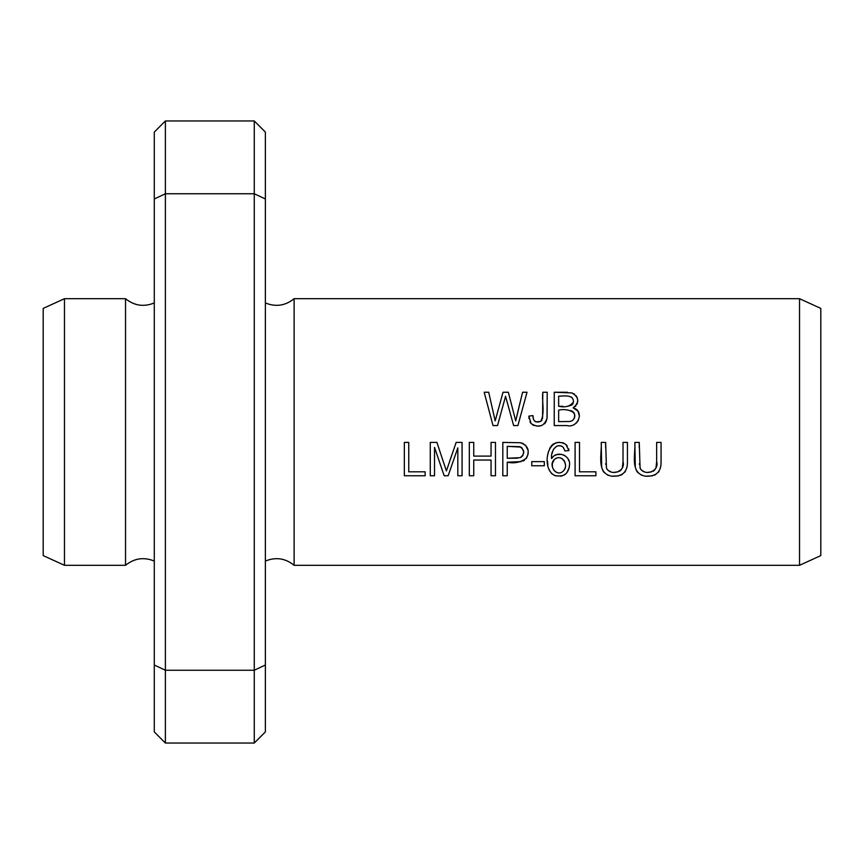 <?xml version="1.0" encoding="UTF-8"?>
<svg xmlns="http://www.w3.org/2000/svg" width="864" height="864" viewBox="0 0 864 864"><rect width="100%" height="100%" fill="white"/><g stroke="black" fill="none" stroke-linecap="round" stroke-linejoin="round"><path stroke-width="1.3" d="M799.535 565.304L294.116 565.304L294.116 298.696L799.535 298.696L820.8 308.405L820.8 555.595L799.535 565.304L799.535 298.696M493.02 425.574L497.524 425.574L505.57 396.274L513.637 425.574L517.892 425.574L527.029 392.245L522.59 392.245L515.7 420.908L508.334 392.245L503.021 392.245L495.18 420.908L488.7 392.245L484.175 392.245L493.02 425.574M568.598 448.826L568.944 450.587L565.942 444.496C547.268 433.814 540.605 468.623 554.623 475.448C563.674 477.425 568.652 473.872 569.538 464.789C570.748 455.425 556.6 449.831 551.61 458.557C550.303 452.315 556.254 441.472 563.339 447.401L564.883 450.911L568.944 450.587L564.883 450.911L563.339 447.401M656.651 442.422L656.651 461.657C659.599 471.485 644.458 476.712 640.073 468.061L639.263 442.422L634.846 442.422C635.688 453.946 629.543 473.083 645.214 476.161C656.143 476.874 661.424 471.863 661.068 461.106L661.068 442.422L656.651 442.422M554.245 425.574L566.946 425.574C577.984 428.566 584.971 411.113 573.134 407.84C579.571 402.354 579.172 397.375 571.925 392.915L554.245 392.245L554.245 425.574M529.027 418.759L528.887 416.124L531.122 423.619C538.898 428.242 544.201 426.427 547.031 418.154L547.214 392.245L542.797 392.245C541.642 401.533 545.27 412.787 540.68 421.448C535.615 423.014 533.012 421.049 532.872 415.573L528.887 416.124L532.872 415.573L533.617 419.72M469.325 475.751L473.742 475.751L473.742 460.048L491.054 460.048L491.054 475.751L495.472 475.751L495.472 442.422L491.054 442.422L491.054 456.106L473.742 456.106L473.742 442.422L469.325 442.422L469.325 475.751M531.749 465.75L544.32 465.75L544.32 461.635L531.749 461.635L531.749 465.75M502.816 475.751L507.233 475.751L507.233 462.208C514.696 463.709 521.143 462.294 526.576 457.963C530.032 450.533 528.001 445.468 520.463 442.735L502.816 442.422L502.816 475.751M404.341 475.751L425.164 475.751L425.164 471.82L408.748 471.82L408.748 442.422L404.341 442.422L404.341 475.751M575.089 475.751L595.912 475.751L595.912 471.82L579.496 471.82L579.496 442.422L575.089 442.422L575.089 475.751M623.02 442.422L623.02 461.657C625.968 471.485 610.837 476.712 606.442 468.061L605.642 442.422L601.225 442.422C602.068 453.946 595.912 473.083 611.593 476.161C622.512 476.874 627.793 471.863 627.437 461.106L627.437 442.422L623.02 442.422M430.272 475.751L434.527 475.751L434.527 447.379L444.172 475.751L448.146 475.751L457.823 447.854L457.823 475.751L462.078 475.751L462.078 442.422L456.149 442.422L446.396 470.945L436.914 442.422L430.272 442.422L430.272 475.751M154.289 198.979L165.391 193.752L165.391 120.96L154.289 132.073L154.289 731.927L165.391 743.04L165.391 670.248L254.264 670.248L254.264 743.04L165.391 743.04M265.367 132.073L254.264 120.96L254.264 193.752L265.367 198.979L265.367 132.073L265.367 209.833M154.289 665.01L165.391 670.248L165.391 193.752L254.264 193.752L254.264 670.248L265.367 665.01L265.367 731.927L265.367 198.99M154.289 170.953L154.289 248.713M154.289 561.06C143.867 556.816 134.287 558.23 125.539 565.304L125.539 298.696C134.287 305.77 143.867 307.184 154.289 302.94M125.539 565.304L64.465 565.304L64.465 298.696L125.539 298.696M64.465 565.304L43.2 555.595L43.2 308.405L64.465 298.696M531.122 423.619L529.891 421.772M534.373 420.876L535.561 421.74M535.82 421.859L540.68 421.448M541.555 420.725L541.987 420.152M542.581 418.478L542.797 392.245M547.214 392.245L547.085 417.722M546.934 418.835L545.994 421.87M545.324 422.939L544.547 423.814M541.058 425.725L536.868 426.114M534.125 425.574L532.796 424.958M558.652 406.253L558.652 396.176C563.846 396.112 573.858 394.157 573.394 402.095C570.1 406.372 565.186 407.754 558.652 406.253L562.961 406.307M558.652 421.643L558.652 410.184C565.412 408.132 580.532 411.426 572.497 420.574L569.948 421.481L558.652 421.643L569.948 421.481L572.497 420.574L574.474 418.068L574.625 414.256M554.245 392.245L567.41 392.256M573.61 393.628L574.668 394.33M575.834 395.485L576.731 396.792M576.925 397.159L577.616 399.146M577.789 400.842L577.746 401.598M577.433 403.067L576.828 404.46M575.964 405.713L575.111 406.555M574.268 413.338L573.869 412.668M573.642 412.366L572.638 411.426M572.13 411.124L570.672 410.584M573.134 407.84L577.908 411.048L579.409 416.102M578.308 420.498L576.245 423.144M568.544 406.145L571.784 405.032M572.238 404.622L572.832 403.855M573.102 403.283L573.361 402.332M573.232 399.654L572.054 397.634M571.547 397.213L570.942 396.868M661.068 442.422L661.068 454.388M660.928 464.94L660.42 468.05M658.994 471.442L658.465 472.176M655.841 474.444L654.113 475.319M652.244 475.891L645.397 476.183M641.736 475.319L637.33 472.133M636.638 471.096L635.386 467.575M635.288 467.122L634.846 442.422M639.263 442.422L639.252 447.692M639.317 463.687L639.36 464.422M640.321 468.623L640.829 469.444M641.509 470.232L644.695 471.971M647.795 472.349L651.542 471.874M653.108 471.247L653.897 470.75M654.631 470.081L655.711 468.256M656.035 467.305L656.651 461.657M507.233 458.276L507.233 446.353L519.869 446.656C524.923 450.241 525.01 453.913 520.117 457.682L507.233 458.276L517.525 458.201M521.176 457.207L522.828 455.609L523.692 451.667L521.824 447.703M520.927 447.077L507.233 446.353M520.463 442.735L523.368 443.61M525.496 445.057L528.142 450.436L528.023 454.464L525.96 458.795M524.48 460.199L522.958 461.03M521.273 461.603L507.233 462.208M627.437 442.422L627.437 454.388M627.296 464.94L626.8 468.05M625.374 471.442L624.834 472.176M622.22 474.444L620.482 475.319M618.624 475.891L611.777 476.183M608.105 475.319L603.709 472.133M603.018 471.096L601.754 467.575M601.668 467.122L601.225 442.422M605.642 442.422L605.632 447.692M605.686 463.687L605.74 464.422M606.701 468.623L607.198 469.444M607.889 470.232L611.075 471.971M614.174 472.349L617.922 471.874M619.477 471.247L620.266 470.75M621 470.081L622.091 468.256M622.404 467.305L623.02 461.657M436.914 442.422L446.396 470.945M449.55 461.581L451.937 454.626M457.823 447.854L448.146 475.751M444.172 475.751L434.527 447.379M562.378 471.874L563.49 470.869C556.74 477.922 547.992 465.394 554.17 459.734L552.312 463.687L552.42 466.819M552.593 467.543L554.148 470.61M555.077 471.539L557.723 472.813M560.822 472.673L561.632 472.338M565.942 444.496L567.173 445.846M562.356 446.569L561.298 446.018M560.38 445.759L557.809 445.813M556.686 446.213L553.867 448.794M553.111 450.09L551.934 453.967M551.61 458.557L552.928 456.916M554.245 455.803L556.664 454.615L561.73 454.334M563.587 454.928L565.229 455.89M568.264 459.367L568.955 460.976M569.333 467.305L566.762 472.932M565.726 473.98L564.127 475.081M562.27 475.87L560.596 476.226M556.06 475.945L553.91 475.114M552.085 473.872L551.297 473.137M549.655 470.945L548.683 468.742M547.862 465.156L547.528 461.203M547.96 454.086L548.672 450.932M549.698 448.319L551.956 445.165M552.463 444.712L554.062 443.588M555.66 442.886L559.364 442.282M562.334 442.627L563.89 443.167M564.451 469.454L564.926 468.288M565.326 464.292L564.883 462.056M564.419 460.998L562.259 458.687M561.082 458.104L560.174 457.866M557.172 457.952L556.114 458.33M555.12 458.914L554.17 459.734C561.33 452.779 569.495 465.113 563.49 470.869M488.7 392.245L495.18 420.908L503.021 392.245M508.334 392.245L515.7 420.908L517.406 413.521M517.698 412.322L522.59 392.245M254.264 120.96L165.391 120.96M265.367 731.927L254.264 743.04M265.367 302.94C275.789 307.184 285.368 305.77 294.116 298.696M265.367 561.06C275.789 556.816 285.368 558.23 294.116 565.304"/></g></svg>
